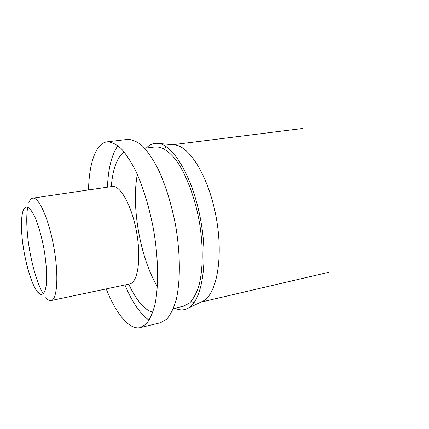 <?xml version="1.0" encoding="UTF-8"?>
<svg xmlns="http://www.w3.org/2000/svg" width="429" height="429" viewBox="0 0 429 429"><rect width="100%" height="100%" fill="white"/><g stroke="black" fill="none" stroke-linecap="round" stroke-linejoin="round"><path stroke-width="0.64" d="M191.012 301.635L194.133 302.542M201.314 301.914L203.271 300.981C216.795 293.822 223.455 257.631 216.334 218.152C209.331 178.652 190.535 147.013 175.37 144.986L173.209 144.793M166.259 146.691L163.642 148.622M152.418 223.557L154.51 235.237M174.989 308.188C179.665 310.478 184.079 310.467 188.224 308.156C201.855 300.938 208.397 262.816 200.847 220.924C193.409 179.011 174.056 145.517 158.768 143.468C154.075 142.739 149.936 144.257 146.343 148.026M173.386 308.564L183.757 306.14L189.741 302.89C193.377 298.992 196.423 293.313 198.868 285.853C203.164 269.61 203.421 245.699 199.249 221.208C194.675 196.793 186.143 174.447 176.48 160.703C169.182 151.201 161.83 146.584 155.277 146.911L144.707 148.23M137.339 174.431C131.113 206.66 140.38 258.473 157.389 286.545M128.727 284.159C132.802 292.927 137.178 299.855 141.854 304.944C145.554 308.912 149.212 311.336 152.831 312.205M124.169 151.941C117.063 157.25 112.768 168.806 111.277 186.61M124.946 284.953C132.223 302.391 140.294 314.146 149.153 320.227M106.21 288.91C116.082 313.814 129.349 330.282 140.315 327.611L160.494 322.747L166.758 319.133C170.554 314.747 173.691 308.306 176.185 299.812C180.518 281.279 180.443 253.748 175.606 225.439C171.418 203.866 165.556 185.001 158.028 168.844C152.96 159.207 147.785 151.582 142.503 145.978C137.285 141.629 132.352 139.436 127.697 139.398L107.084 141.833C95.871 143.125 89.141 163.176 88.513 189.95M117.937 145.694C111.733 154.467 108.237 168.291 107.454 187.173M140.315 327.611L146.214 324.056C149.759 319.68 152.665 313.213 154.933 304.66C158.837 285.982 158.451 258.113 153.523 229.386C149.297 207.491 143.511 188.331 136.175 171.895C131.258 162.092 126.26 154.327 121.182 148.611C116.189 144.165 111.492 141.908 107.084 141.833M51.094 300.557L129.617 283.966C137.773 282.657 141.441 259.014 136.631 232.411C131.923 205.786 120.286 184.878 112.178 186.476L32.776 198.139C38.867 196.798 48.863 219.155 53.845 247.217C58.902 275.262 57.277 299.699 51.094 300.557C49.485 300.858 47.732 299.882 45.823 297.629M43.275 293.962C35.998 281.917 29.022 254.467 27.263 231.891C26.453 221.696 26.603 213.411 27.724 207.03M28.85 202.708C29.853 199.935 31.161 198.407 32.776 198.139M21.933 235.569C23.665 257.448 31.07 284.491 37.741 292.229C42.053 297.109 45.522 293.747 46.514 282.636C46.997 273.289 46.155 262.065 43.983 248.981C41.484 235.95 38.385 225.134 34.69 216.527C29.622 206.472 25.772 204.488 23.139 210.575C21.418 215.884 21.016 224.217 21.933 235.569M302.745 128.459L172.635 144.739M328.48 272.329L200.793 302.161M175.37 144.986L158.768 143.468M203.271 300.981L188.224 308.156M37.741 292.229L41.441 294.696M23.139 210.575L25.751 206.976"/></g></svg>
